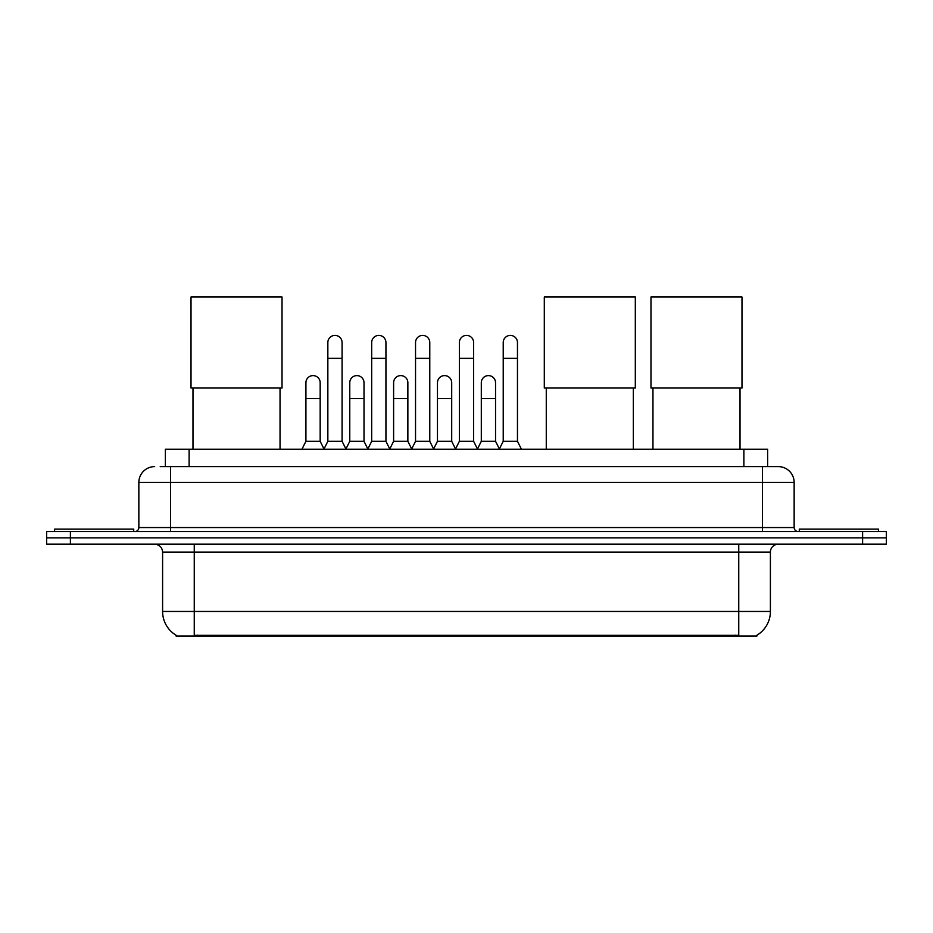 <?xml version="1.0" encoding="UTF-8"?>
<svg xmlns="http://www.w3.org/2000/svg" width="933" height="933" viewBox="0 0 933 933"><rect width="100%" height="100%" fill="white"/><g stroke="black" fill="none" stroke-linecap="round" stroke-linejoin="round"><path stroke-width="1.4" d="M160.219 466.617L170.506 466.617L160.219 466.617L165.374 466.617L165.374 449.205L767.626 449.205L767.626 466.617M756.955 635.21L756.955 635.979L176.045 635.979L176.045 635.21M176.279 635.35A27.698 27.698 0 0 1 162.599 611.453L194.251 611.453L194.251 635.35L738.749 635.35L738.749 611.453L770.401 611.453L770.401 552.091A7.919 7.919 0 0 1 778.32 544.184M162.599 611.453L162.599 552.091C162.12 547.286 159.485 544.65 154.68 544.184M756.721 635.35A27.698 27.698 0 0 0 770.401 611.453M70.395 531.518L886.35 531.518L886.35 537.851L46.65 537.851L46.65 544.184L70.395 544.184L70.395 537.851L46.65 537.851L46.65 531.518L70.395 531.518L70.395 537.851L886.35 537.851L886.35 544.184L70.395 544.184M154.68 466.617A15.826 15.826 0 0 0 138.854 482.443L138.854 527.553A3.954 3.954 0 0 1 134.888 531.518M778.32 466.617L762.494 466.617L778.32 466.617A15.826 15.826 0 0 1 794.146 482.443L794.146 527.553C794.38 529.967 795.697 531.285 798.112 531.518M794.146 482.443L170.506 482.443L170.506 466.617L762.494 466.617L762.494 527.553L794.146 527.553M133.711 531.518L133.711 529.139L54.569 529.139L54.569 531.518M878.431 531.518L878.431 529.139L799.289 529.139L799.289 531.518M192.979 388.035L192.979 449.205M280.04 388.035L280.04 449.205M191.008 297.021L282.023 297.021L282.023 388.035L191.008 388.035L191.008 297.021M546.271 388.035L546.271 449.205M633.332 388.035L633.332 449.205M544.301 297.021L635.315 297.021L635.315 388.035L544.301 388.035L544.301 297.021M652.96 388.035L652.96 449.205M740.021 388.035L740.021 449.205M650.977 297.021L741.992 297.021L741.992 388.035L650.977 388.035L650.977 297.021M323.891 449.205L327.845 441.297L342.084 441.297L346.05 449.205M342.084 441.297L342.084 342.528A7.126 7.126 0 0 0 334.97 335.402A7.126 7.126 0 0 1 335.414 335.414M327.845 441.297L327.845 358.354L342.084 358.354M327.845 358.354L327.845 342.528A7.126 7.126 0 0 1 334.97 335.402M367.73 449.205L371.684 441.297L385.935 441.297L389.889 449.205M385.935 441.297L385.935 342.528A7.126 7.126 0 0 0 378.81 335.402A7.126 7.126 0 0 1 379.253 335.414M371.684 441.297L371.684 358.354L385.935 358.354M371.684 358.354L371.684 342.528A7.126 7.126 0 0 1 378.81 335.402M411.57 449.205L415.535 441.297L429.775 441.297L433.74 449.205M429.775 441.297L429.775 342.528A7.126 7.126 0 0 0 422.661 335.402A7.126 7.126 0 0 1 423.104 335.414M415.535 441.297L415.535 358.354L429.775 358.354M415.535 358.354L415.535 342.528A7.126 7.126 0 0 1 422.661 335.402M455.421 449.205L459.374 441.297L473.626 441.297L477.579 449.205M473.626 441.297L473.626 342.528A7.126 7.126 0 0 0 466.5 335.402A7.126 7.126 0 0 1 466.943 335.414M459.374 441.297L459.374 358.354L473.626 358.354M459.374 358.354L459.374 342.528A7.126 7.126 0 0 1 466.5 335.402M499.26 449.205L503.225 441.297L517.465 441.297L521.43 449.205M517.465 441.297L517.465 342.528A7.126 7.126 0 0 0 510.339 335.402A7.126 7.126 0 0 1 510.794 335.414M503.225 441.297L503.225 358.354L517.465 358.354M503.225 358.354L503.225 342.528A7.126 7.126 0 0 1 510.339 335.402M301.965 449.205L305.919 441.297L320.171 441.297L324.008 448.971M320.171 441.297L320.171 382.728A7.126 7.126 0 0 0 313.488 375.614A7.126 7.126 0 0 1 320.171 382.728M305.919 441.297L305.919 398.554L320.171 398.554M305.919 398.554L305.919 382.728A7.126 7.126 0 0 1 313.488 375.614M345.921 448.971L349.77 441.297L364.01 441.297L367.847 448.971M364.01 441.297L364.01 382.728A7.126 7.126 0 0 0 357.339 375.614A7.126 7.126 0 0 1 364.01 382.728M349.77 441.297L349.77 398.554L364.01 398.554M349.77 398.554L349.77 382.728A7.126 7.126 0 0 1 357.339 375.614M389.772 448.971L393.609 441.297L407.861 441.297L411.698 448.971M407.861 441.297L407.861 382.728A7.126 7.126 0 0 0 401.178 375.614A7.126 7.126 0 0 1 407.861 382.728M393.609 441.297L393.609 398.554L407.861 398.554M393.609 398.554L393.609 382.728A7.126 7.126 0 0 1 401.178 375.614M433.612 448.971L437.46 441.297L451.7 441.297L455.537 448.971M451.7 441.297L451.7 382.728A7.126 7.126 0 0 0 445.029 375.614A7.126 7.126 0 0 1 451.7 382.728M437.46 441.297L437.46 398.554L451.7 398.554M437.46 398.554L437.46 382.728A7.126 7.126 0 0 1 445.029 375.614M477.463 448.971L481.3 441.297L495.54 441.297L499.388 448.971M495.54 441.297L495.54 382.728A7.126 7.126 0 0 0 488.869 375.614A7.126 7.126 0 0 1 495.54 382.728M481.3 441.297L481.3 398.554L495.54 398.554M481.3 398.554L481.3 382.728A7.126 7.126 0 0 1 488.869 375.614M735.589 635.979L735.589 635.21M197.411 635.979L197.411 635.21M189.119 466.617L189.119 449.205M743.881 466.617L743.881 449.205M738.749 544.184L738.749 552.091L162.599 552.091M770.401 552.091L738.749 552.091L738.749 611.453L194.251 611.453L194.251 544.184M862.605 544.184L862.605 531.518M170.506 531.518L170.506 482.443L138.854 482.443M138.854 527.553L762.494 527.553L762.494 531.518"/></g></svg>

